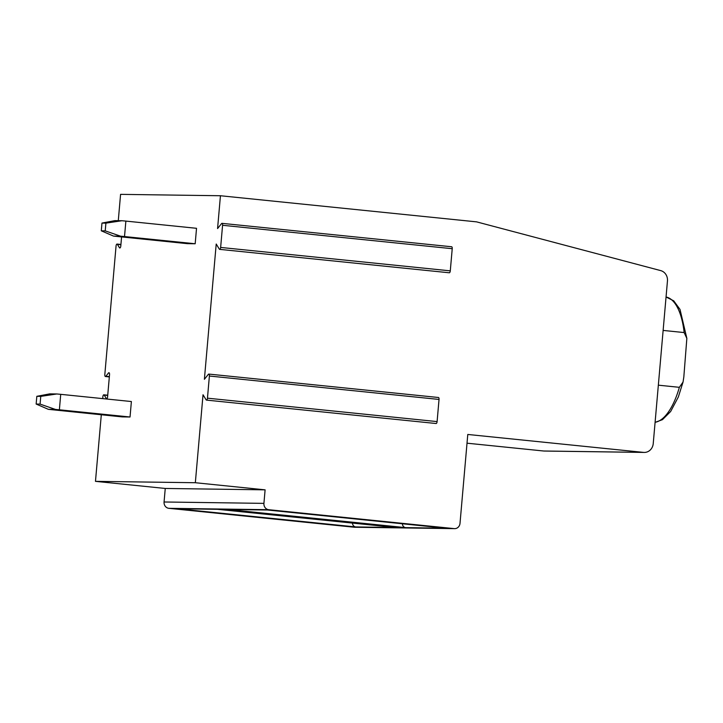 <?xml version="1.0" encoding="UTF-8"?>
<svg xmlns="http://www.w3.org/2000/svg" width="723" height="723" viewBox="0 0 723 723"><rect width="100%" height="100%" fill="white"/><g stroke="black" fill="none" stroke-linecap="round" stroke-linejoin="round"><path stroke-width="1.08" d="M217.569 228.567L220.443 195.743L476.584 221.862L660.732 270.619A9.706 8.875 -89.2 0 1 667.456 280.949L653.231 443.624A9.706 8.875 -89.2 0 1 644.265 452.426A9.706 8.875 -89.2 0 1 643.551 452.39L467.781 434.46L460.009 523.362A5.82 5.323 -89.2 0 1 454.622 528.64A5.82 5.323 -89.2 0 1 454.198 528.621L268.721 509.706A5.82 5.323 -89.2 0 1 263.922 503.371L265.106 489.842L195.337 482.72L203.027 394.767L206.127 399.837A1.943 0.786 -84.2 0 0 206.471 400.099A1.943 0.786 -84.2 0 0 207.456 398.174L209.39 376.023A1.943 0.786 -84.2 0 0 208.802 374.08A1.943 0.786 -84.2 0 0 208.36 374.333L204.383 379.304L216.213 244.022L219.313 249.092A1.943 0.786 -84.2 0 0 219.656 249.363A1.943 0.786 -84.2 0 0 220.642 247.438L222.576 225.287A1.943 0.786 -84.2 0 0 221.988 223.344A1.943 0.786 -84.2 0 0 221.545 223.597L217.569 228.567M219.656 249.363L449.299 272.779A1.943 0.786 -84.2 0 0 450.284 270.854L452.227 248.703A1.943 0.786 -84.2 0 0 451.631 246.76L221.988 223.344M206.471 400.099L436.114 423.515A1.943 0.786 -84.2 0 0 437.099 421.59L439.033 399.439A1.943 0.786 -84.2 0 0 438.445 397.496L208.802 374.08M454.622 528.64L354.767 527.257A5.82 5.323 -89.2 0 1 354.342 527.239L168.857 508.323A5.82 5.323 -89.2 0 1 164.067 501.988L165.251 488.459L95.472 481.346L195.337 482.72M95.472 481.346L101.301 414.767M102.711 398.617L102.874 396.728A1.943 0.786 -84.2 0 1 103.859 394.812A1.943 0.786 -84.2 0 1 104.202 395.074L106.272 398.454A1.943 0.786 -84.2 0 0 106.606 398.716A1.943 0.786 -84.2 0 0 107.591 396.791L109.535 374.641A1.943 0.786 -84.2 0 0 108.947 372.697A1.943 0.786 -84.2 0 0 108.495 372.951L105.847 376.267L109.363 376.62M121.581 236.954L120.786 246.055A1.943 0.786 -84.2 0 1 119.801 247.98A1.943 0.786 -84.2 0 1 119.458 247.718L117.388 244.338A1.943 0.786 -84.2 0 0 117.045 244.067A1.943 0.786 -84.2 0 0 116.06 245.992L104.817 374.577A1.943 0.786 -84.2 0 0 105.404 376.52A1.943 0.786 -84.2 0 0 105.847 376.267M118.283 220.678L120.578 194.36L220.443 195.743M121.943 220.732L114.867 220.632L101.97 223.082L101.292 230.809L113.52 236.096L187.32 243.651L195.183 243.759L196.529 228.305L125.874 221.093L124.519 236.557L120.596 236.195L105.224 230.863L105.901 223.136L121.943 220.732L125.874 221.093M56.801 393.972L49.724 393.872L36.828 396.321L36.15 404.049L48.369 409.335L122.169 416.891L130.032 416.999L131.387 401.536L60.723 394.333L59.376 409.796L55.445 409.426L40.081 404.103L40.759 396.376L56.801 393.972L60.723 394.333M59.376 409.796L130.032 416.999M48.369 409.335L55.445 409.426M36.15 404.049L40.081 404.103M36.828 396.321L40.759 396.376M124.519 236.557L195.183 243.759M113.52 236.096L120.596 236.195M101.292 230.809L105.224 230.863M101.97 223.082L105.901 223.136M165.251 488.459L265.106 489.842M227.239 509.444L267.338 509.995L445.757 528.188L405.648 527.636L227.239 509.444A3.886 3.552 90.8 0 0 227.519 509.462L267.474 510.013M177.307 508.748L217.406 509.308L395.824 527.501L355.725 526.94L177.307 508.748A3.886 3.552 90.8 0 0 177.587 508.766L217.551 509.317M644.265 452.426L544.401 451.044A9.706 8.875 -89.2 0 1 543.687 451.007L467.022 443.19M663.136 330.42L684.148 332.562L686.85 338.382L683.822 376.999L683.045 382.042L679.358 387.32L658.346 385.178M402.44 523.777A3.886 3.552 90.8 0 0 405.648 527.636M352.508 523.081A3.886 3.552 90.8 0 0 355.725 526.94M209.39 376.023L439.033 399.439M207.456 398.174L437.099 421.59M164.067 501.988L263.922 503.371M168.857 508.323L268.721 509.706M354.342 527.239L454.198 528.621M543.687 451.007L643.551 452.39M684.148 332.562A63.082 25.477 -84.2 0 0 666.055 296.999M655.092 422.295A63.082 25.477 -84.2 0 0 679.358 387.32M119.458 247.718L120.19 247.79M117.388 244.338L120.904 244.69M108.495 372.951L109.327 373.032M106.272 398.454L106.995 398.527M104.202 395.074L107.709 395.427M222.576 225.287L452.227 248.703M220.642 247.438L450.284 270.854M683.045 382.042L678.328 396.99L670.673 411.459L662.458 419.665L655.083 422.377M686.85 338.382L680.018 309.426L673.709 300.813L666.055 296.99M120.922 244.464L117.045 244.067M109.336 376.918L105.404 376.52M107.736 395.21L103.859 394.812"/></g></svg>
